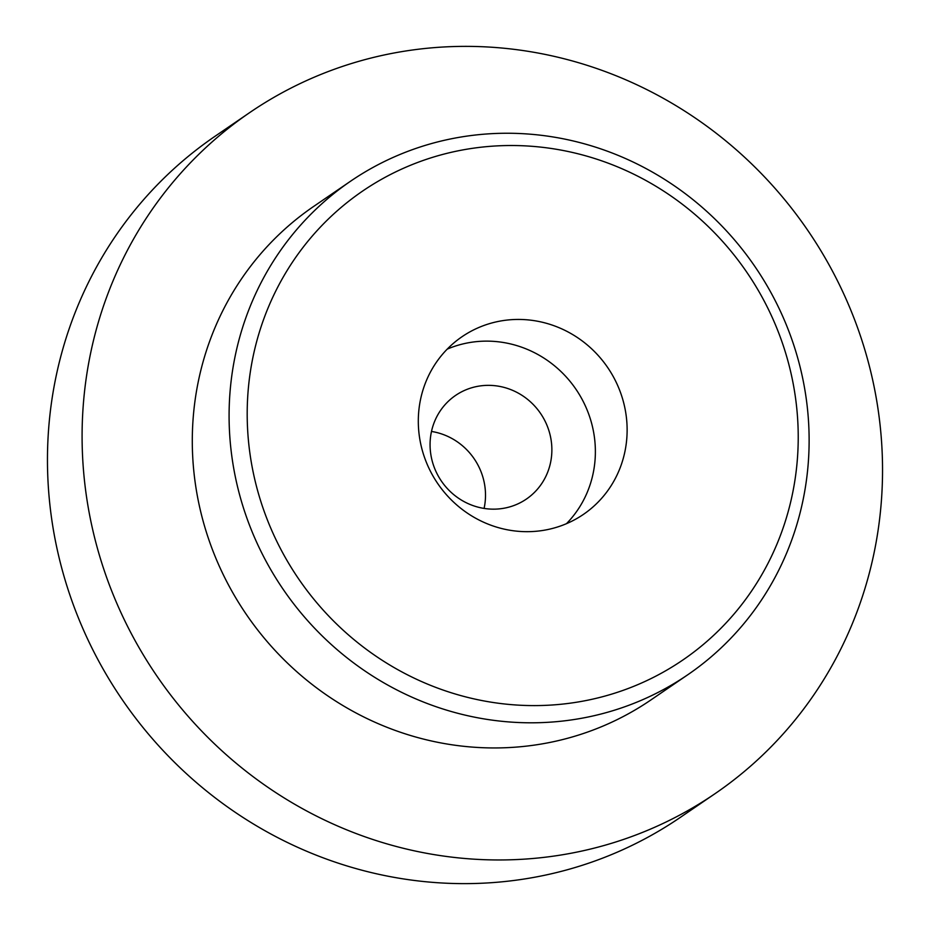 <?xml version="1.0" encoding="UTF-8"?>
<svg xmlns="http://www.w3.org/2000/svg" width="930" height="930" viewBox="0 0 930 930"><rect width="100%" height="100%" fill="white"/><g stroke="black" fill="none" stroke-linecap="round" stroke-linejoin="round"><path stroke-width="1.4" d="M516.662 504.42A62.763 60.02 55.7 0 0 526.38 499.073A62.763 60.02 55.7 0 0 543.585 418.326A62.763 60.02 55.7 0 0 465.279 390.089A62.763 60.02 55.7 0 0 455.561 395.436A62.763 60.02 55.7 0 0 438.356 476.183A62.763 60.02 55.7 0 0 516.662 504.42M484.088 508.408A62.763 60.02 55.7 0 0 431.485 431.45M566.754 523.555A107.589 102.893 55.7 0 0 583.424 514.395A107.589 102.893 55.7 0 0 612.917 375.964A107.589 102.893 55.7 0 0 478.671 327.569A107.589 102.893 55.7 0 0 462.012 336.73A107.589 102.893 55.7 0 0 432.52 475.16A107.589 102.893 55.7 0 0 566.754 523.555M566.475 523.671A107.589 102.893 55.7 0 0 575.926 389.205A107.589 102.893 55.7 0 0 447.214 349.134M350.482 181.269L313.689 206.414A298.867 285.812 55.7 0 0 231.768 590.934A298.867 285.812 55.7 0 0 604.651 725.377A298.867 285.812 55.7 0 0 650.93 699.93L687.735 674.785A298.867 285.812 -124.3 0 1 641.444 700.232A298.867 285.812 -124.3 0 1 268.572 565.8A298.867 285.812 -124.3 0 1 350.482 181.269A298.867 285.812 -124.3 0 1 396.773 155.822A298.867 285.812 -124.3 0 1 769.645 290.253A298.867 285.812 -124.3 0 1 687.735 674.785M249.624 112.646L214.993 136.303A412.443 394.413 55.7 0 0 101.94 666.95A412.443 394.413 55.7 0 0 616.509 852.485A412.443 394.413 55.7 0 0 680.376 817.354L715.007 793.697A412.443 394.413 55.7 0 0 828.06 263.05A412.443 394.413 55.7 0 0 313.491 77.516A412.443 394.413 55.7 0 0 249.624 112.646A412.443 394.413 55.7 0 0 136.571 643.293A412.443 394.413 55.7 0 0 651.14 828.816A412.443 394.413 55.7 0 0 715.007 793.697M638.933 684.154A283.929 271.514 55.7 0 0 772.528 318.106A283.929 271.514 55.7 0 0 406.491 166.958A283.929 271.514 55.7 0 0 272.897 533.018A283.929 271.514 55.7 0 0 638.933 684.154"/></g></svg>

